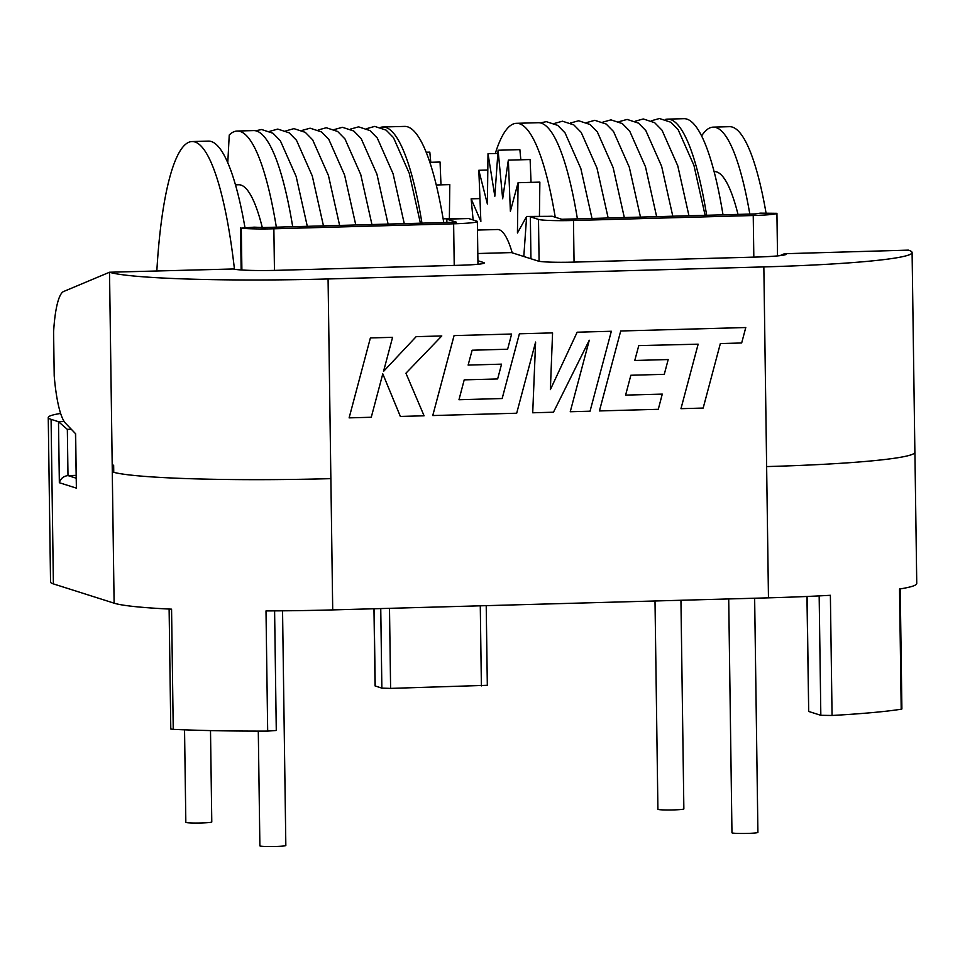 <?xml version="1.0" encoding="UTF-8"?>
<svg xmlns="http://www.w3.org/2000/svg" width="965" height="965" viewBox="0 0 965 965"><rect width="100%" height="100%" fill="white"/><g stroke="black" fill="none" stroke-linecap="round" stroke-linejoin="round"><path stroke-width="1.45" d="M714.1 171.601L714.402 171.601A168.646 33.461 88.4 0 1 716.718 171.939A168.646 33.461 88.4 0 1 738.008 214.411M701.615 135.92A213.12 42.291 88.4 0 1 713.171 127.139L729.504 126.68A213.12 42.291 88.4 0 1 732.435 127.115A213.12 42.291 88.4 0 1 766.041 212.988M713.171 127.139A213.12 42.291 88.4 0 1 716.102 127.561A213.12 42.291 88.4 0 1 749.817 214.085M227.776 162.711L229.248 135.004A222.384 44.125 88.4 0 1 237.197 131.035A222.384 44.125 88.4 0 1 240.261 131.481A222.384 44.125 88.4 0 1 276.352 227.185M237.197 131.035L253.542 130.589A222.384 44.125 88.4 0 1 256.594 131.035A222.384 44.125 88.4 0 1 292.697 226.727M235.484 184.858L238.693 184.761A168.646 33.461 88.4 0 1 241.009 185.099A168.646 33.461 88.4 0 1 262.239 227.306M380.729 127.32A222.384 44.125 88.4 0 1 382.816 127.006A222.384 44.125 88.4 0 1 385.879 127.452A222.384 44.125 88.4 0 1 421.97 223.156M382.816 127.006L404.612 126.403A222.384 44.125 88.4 0 1 407.664 126.849A222.384 44.125 88.4 0 1 443.755 222.553M665.428 119.443A222.384 44.125 88.4 0 1 667.515 119.129L683.859 118.683A222.384 44.125 88.4 0 1 686.911 119.117A222.384 44.125 88.4 0 1 723.014 214.821M667.515 119.129A222.384 44.125 88.4 0 1 670.578 119.576A222.384 44.125 88.4 0 1 706.67 215.279M495.286 153.495A222.384 44.125 88.4 0 1 516.456 123.315L538.241 122.712A222.384 44.125 88.4 0 1 541.293 123.158A222.384 44.125 88.4 0 1 577.396 218.85M516.456 123.315A222.384 44.125 88.4 0 1 519.508 123.749A222.384 44.125 88.4 0 1 555.237 217.209M156.837 270.924A213.12 42.291 88.4 0 1 192.071 141.553A213.12 42.291 88.4 0 1 194.99 141.988A213.12 42.291 88.4 0 1 234.459 269.223M192.071 141.553L208.404 141.107A213.12 42.291 88.4 0 1 211.335 141.529A213.12 42.291 88.4 0 1 244.941 227.426M477.916 260.731L483.67 262.552A29.65 2.002 179.2 0 1 484.261 262.95A29.65 2.002 179.2 0 1 460.546 265.242L277.16 270.321A37.068 2.509 179.2 0 1 233.434 268.97L109.528 272.239A185.292 12.521 -0.8 0 0 328.076 278.957L763.846 266.907A185.292 12.521 -0.8 0 0 912.094 252.565L914.88 452.235A185.292 12.521 179.2 0 1 766.632 466.578L768.466 597.842A185.328 12.521 -0.8 0 0 830.383 595.296L832.059 715.475L820.829 715.306L819.164 595.9M655.006 600.978L657.913 809.261A12.967 0.881 -0.8 0 0 673.474 809.912A12.967 0.881 -0.8 0 0 683.859 808.899L680.94 600.266M728.708 598.939L731.965 832.771A12.967 0.881 -0.8 0 0 747.537 833.41A12.967 0.881 -0.8 0 0 757.911 832.409L754.642 598.228M274.603 610.881L276.279 730.481L267.679 731.096A185.328 12.521 179.2 0 1 173.242 729.347L170.793 729.009L169.116 609.06M210.503 730.589L211.781 821.975A12.967 0.881 179.2 0 1 201.396 822.976A12.967 0.881 179.2 0 1 185.835 822.337L184.544 729.829M282.552 610.821L285.833 845.473A12.967 0.881 179.2 0 1 275.459 846.486A12.967 0.881 179.2 0 1 259.887 845.835L258.294 731.108M477.482 230.068L497.59 229.513A116.753 23.172 88.4 0 1 499.195 229.742A116.753 23.172 88.4 0 1 512.234 252.83M477.808 253.518L511.474 252.589L538.144 261.045A29.65 2.002 -0.8 0 0 573.114 262.13L756.5 257.052A37.068 2.509 -0.8 0 0 786.149 254.181A37.068 2.509 -0.8 0 0 785.401 253.698L908.355 250.128A185.292 12.521 -0.8 0 1 912.094 252.565M779.865 255.665L784.931 253.542M113.653 465.492L112.193 464.322L112.302 471.909A140.842 9.517 -0.8 0 0 113.749 472.319L113.653 465.492M328.076 278.957L330.862 478.64A185.292 12.521 179.2 0 1 113.749 472.319M392.586 337.316L370.391 337.919L349.113 417.869L371.272 417.254L382.791 373.853L400.354 416.446L424.081 415.794L405.939 373.214L441.801 335.953L416.156 336.652L383.539 371.38L392.586 337.316L370.391 337.919L349.125 417.869M589.253 340.295L570.243 411.741L590.049 411.199L611.34 331.26L577.167 332.201L550.364 389.595L552.571 332.889L519.387 333.794L502.15 398.533L458.978 399.727L464.213 379.86L497.651 378.943L501.559 364.155L468.122 365.084L472.138 350.211L507.626 349.233L511.631 334.023L454.057 335.603L432.754 415.553L516.685 413.225L535.611 342.056L532.716 412.791L535.599 342.117M668.178 359.547L634.765 360.476L638.77 345.603L698.153 344.179L680.964 408.678L703.171 408.062L720.348 343.564L741.675 342.973L745.776 327.533L620.712 330.995L599.41 410.933L658.287 409.305L662.279 394.106L625.61 395.107L630.857 375.252L664.282 374.324L668.19 359.547L634.765 360.476M698.141 344.179L680.964 408.678M112.193 464.322L109.528 272.239L63.63 291.502A66.718 13.245 88.4 0 0 53.594 332.093L54.209 375.843A66.718 13.245 -91.6 0 0 65.475 423.201L75.644 433.792L76.38 488.121L75.475 433.599M382.791 373.853L400.379 416.446M441.801 335.953L416.156 336.652L383.527 371.404M611.34 331.26L577.167 332.201L550.364 389.631M552.571 332.889L519.387 333.794M519.399 333.806L502.162 398.533L458.978 399.727M501.559 364.155L468.122 365.084M511.631 334.023L454.057 335.603M454.081 335.615L432.766 415.553M532.716 412.791L553.476 412.212L589.277 340.235L570.243 411.741M745.776 327.533L620.712 330.995L599.434 410.945M662.279 394.106L625.61 395.119M476.77 221.13L468.616 218.536L446.831 219.139L456.457 222.203L263.083 227.547L254.205 227.161L241.298 228.15A29.65 2.002 -0.8 0 0 273.867 228.789L453.634 223.808A29.65 2.002 -0.8 0 0 477.361 221.516A29.65 2.002 -0.8 0 0 476.77 221.13M763.846 266.907L766.632 466.578A185.328 12.521 -0.8 0 0 914.917 452.235A185.328 12.521 -0.8 0 0 914.88 451.982M768.466 597.842L332.708 609.904L330.874 478.64A185.328 12.521 179.2 0 1 112.278 471.909L114.111 603.173A185.328 12.521 179.2 0 0 171.565 609.168L173.242 729.347M552.137 216.232L561.763 219.284L755.137 213.928L760.324 213.144L776.922 213.325A29.65 2.002 179.2 0 1 753.243 215.521L573.475 220.49A29.65 2.002 179.2 0 1 538.494 219.417L530.352 216.835L552.137 216.232M446.879 222.469L446.831 219.139M530.943 258.765L530.352 216.835M832.059 715.475A185.328 12.521 -0.8 0 0 901.201 709.203L899.525 589.024A185.328 12.521 -0.8 0 0 916.75 583.499L914.917 452.235M332.708 609.904A185.328 12.521 179.2 0 1 266.002 610.917L267.679 731.096M60.602 413.43A140.842 9.517 -0.8 0 0 48.25 417.507L50.542 582.052A140.842 9.517 -0.8 0 0 53.389 583.897L114.111 603.173M48.25 417.507A140.842 9.517 -0.8 0 0 51.085 419.353L58.491 421.705L64.185 421.548M76.054 475.371L67.984 475.588C63.521 476.155 60.638 478.531 59.348 482.717L58.491 421.705L67.345 429.377L67.984 475.588L76.09 478.17M486.215 605.658L487.325 685.307L390.608 688.395L381.863 688.129L375.047 685.91L373.974 608.758M807.09 596.466L808.694 711.458L820.829 715.306M900.224 588.915L901.901 708.973L901.201 709.203M808.694 711.458L806.945 596.479M430.776 162.289L429.811 152.132L426.192 152.229M440.981 184.858L440.064 162.036L429.859 162.313M449.376 218.585L449.799 184.617L436.276 184.991M458.339 218.826L443.128 218.766M520.835 159.804L519.87 149.635L498.085 150.238L502.669 198.754L508.338 160.142L510.376 211.287L518.072 182.723L517.445 233.023L526.637 216.45L523.802 256.497M531.039 182.373L530.123 159.539L508.338 160.142M539.435 216.1L539.857 182.12L518.072 182.723M548.385 216.329L526.637 216.45M473.127 219.972L471.137 198.826L480.872 221.419L478.821 170.274L487.385 203.989L488.013 153.7L494.828 196.257L498.085 150.238M497.856 153.423L488.013 153.7M487.82 170.021L478.821 170.274M479.955 198.585L471.137 198.826M785.401 253.698L785.426 254.688M483.67 262.552L483.682 263.361M776.922 213.325L777.525 255.906L776.934 213.301M538.494 219.417L539.085 261.274M241.298 228.15L241.889 270.007M273.867 228.789L274.458 270.381M453.634 223.808L454.226 265.423M51.085 419.353L53.389 583.897M76.38 488.121L59.348 482.717M71.301 429.256L67.345 429.377M481.39 685.886L480.281 605.815M389.498 608.336L390.608 688.395M374.118 608.758L375.204 686.019M381.863 688.129L380.753 608.577M573.475 220.49L574.054 262.106M753.243 215.521L753.822 257.124M420.414 223.192L409.244 173.29L393.455 137.585L386.121 130.13L374.734 126.403L366.688 128.635M404.263 223.639L393.081 173.736L377.291 138.031L369.957 130.577L358.582 126.849L350.536 129.081M388.099 224.097L376.929 174.183L361.127 138.49L353.793 131.023L342.418 127.296L334.373 129.527M371.935 224.543L360.765 174.629L344.975 138.936L337.641 131.469L326.254 127.742L318.209 129.973M355.783 224.99L344.602 175.075L328.812 139.382L321.478 131.916L310.103 128.188L302.057 130.42M339.62 225.436L328.45 175.521L312.648 139.829L305.314 132.362L293.939 128.635L285.893 130.878M323.468 225.882L312.286 175.968L296.496 140.275L289.162 132.808L277.775 129.081L269.742 131.324M651.399 120.758L659.433 118.514L670.82 122.241L678.154 129.708L693.944 165.401L705.125 215.316M635.235 121.204L643.281 118.96L654.656 122.688L661.99 130.154L677.78 165.847L688.962 215.762M619.072 121.65L627.117 119.419L638.492 123.134L645.826 130.601L661.628 166.294L672.798 216.208M602.92 122.097L610.954 119.865L622.341 123.592L629.675 131.047L645.464 166.752L656.646 216.655M586.756 122.543L594.802 120.311L606.177 124.039L613.511 131.493L629.313 167.198L640.483 217.101M570.592 122.989L578.638 120.758L590.013 124.485L597.347 131.94L613.149 167.645L624.319 217.559M554.441 123.436L562.474 121.204L573.861 124.931L581.195 132.398L596.985 168.091L608.167 218.006M540.352 122.905L546.323 121.65L557.698 125.378L565.032 132.844L580.833 168.537L592.003 218.452M307.304 226.329L296.134 176.414L280.333 140.721L272.998 133.254L261.624 129.527L255.653 130.782M240.55 227.945L241.141 269.959M477.361 221.516L477.965 264.277"/></g></svg>
